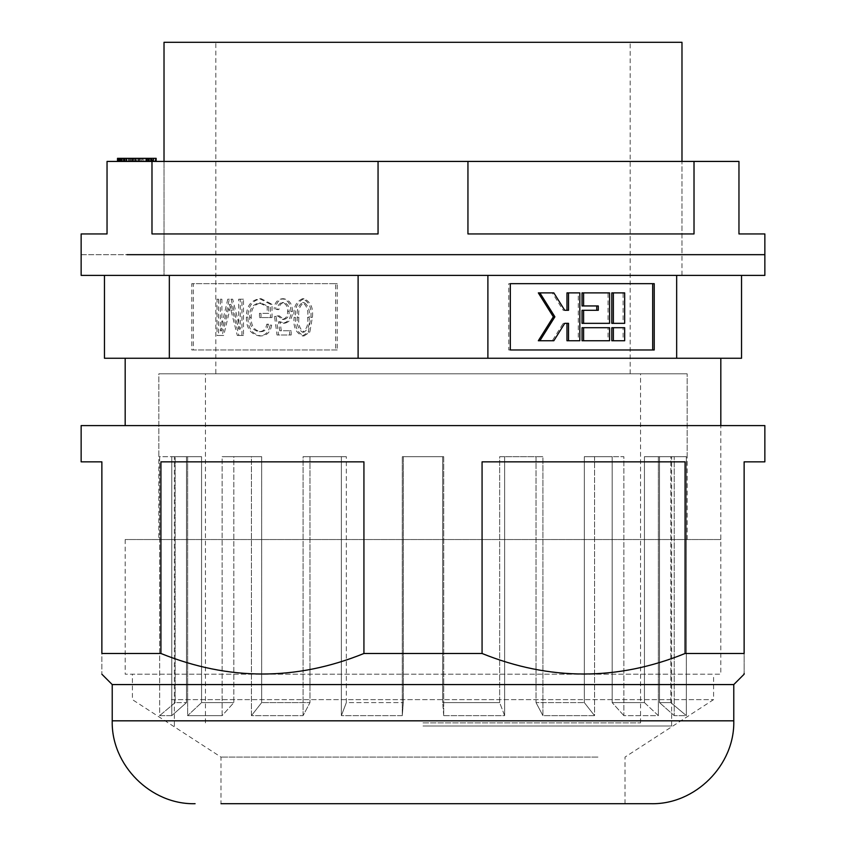 <?xml version="1.0" encoding="UTF-8"?>
<svg xmlns="http://www.w3.org/2000/svg" width="846" height="846" viewBox="0 0 846 846"><rect width="100%" height="100%" fill="white"/><g stroke="black" fill="none" stroke-linecap="round" stroke-linejoin="round"><path stroke-width="0.63" stroke-dasharray="4.23 3.17" d="M215.815 373.795L630.185 373.795L215.815 373.795L215.815 42.3L630.185 42.3L215.815 42.3M630.185 373.795L630.185 42.3M158.837 539.537L687.163 539.537L158.837 539.537L158.837 373.795L687.163 373.795L158.837 373.795L687.163 373.795L158.837 373.795L158.837 456.671L159.651 456.671L158.837 456.671M687.163 539.537L687.163 373.795L687.163 456.671L686.349 456.671L687.163 456.671M720.824 539.537L125.176 539.537L720.824 539.537L720.824 425.591L125.176 425.591L720.824 425.591L720.824 674.209L125.176 674.209L720.824 674.209M125.176 358.26L720.824 358.26L125.176 358.26M125.176 539.537L125.176 674.209M164.018 275.384L681.982 275.384L681.982 161.427L164.018 161.427L681.982 161.427L681.982 254.667L164.018 254.667L681.982 254.667L164.018 254.667L681.982 254.667L681.982 275.384L164.018 275.384L164.018 161.427L164.018 275.384L681.982 275.384L164.018 275.384M295.677 317.324C294.609 326.704 297.401 332.912 304.052 335.936L309.837 332.108L312.396 317.324C313.464 307.944 310.672 301.758 304.021 298.733C297.337 301.779 294.556 307.976 295.677 317.324L294.122 317.324C293.054 326.704 295.846 332.912 302.508 335.936L304.052 335.936M337.237 349.969L193.322 349.969L193.322 283.664L337.237 283.664L337.237 349.969L191.767 349.969L191.767 283.664L335.682 283.664L335.682 349.969M218.606 299.209L218.606 335.46L223.714 335.46L231.043 304.423L238.858 335.46L243.479 335.46L243.479 299.209L240.222 299.209L240.222 329.136L232.682 299.209L229.34 299.209L221.874 330.849L221.874 299.209L217.052 299.209L217.052 335.46L222.16 335.46L229.488 304.423L237.314 335.46L241.924 335.46L241.924 299.209L238.667 299.209L238.667 329.136L231.127 299.209L227.786 299.209L220.32 330.849L220.32 299.209L217.052 299.209M261.012 313.337L261.012 317.567L272.031 317.567L272.031 304.296L261.234 298.733C252.32 300.214 247.889 306.347 247.963 317.165C247.772 328.121 252.119 334.371 261.012 335.936C266.987 335.587 270.519 331.97 271.619 325.107L268.362 324.166C267.484 328.988 264.935 331.495 260.716 331.695C254.064 330.395 250.913 325.604 251.23 317.324C250.924 308.949 254.202 304.158 261.033 302.974L268.764 306.686L268.764 313.337L259.468 313.337L259.468 317.567L270.477 317.567L270.477 304.296L259.68 298.733C250.765 300.214 246.334 306.347 246.419 317.165C246.218 328.121 250.564 334.371 259.468 335.936C265.433 335.587 268.965 331.97 270.064 325.107L266.807 324.166C265.93 328.988 263.381 331.495 259.162 331.695C252.51 330.395 249.359 325.604 249.676 317.324C249.369 308.949 252.647 304.158 259.479 302.974L267.209 306.686L267.209 313.337L259.468 313.337M275.701 309.097L278.958 309.562C279.095 305.681 280.703 303.323 283.759 302.508C287.545 303.608 289.343 306.548 289.152 311.349C289.311 315.928 287.534 318.635 283.844 319.46L279.37 315.875L276.103 316.415L278.556 334.995L291.193 334.995L291.193 330.754L281.284 330.754L280.111 321.797L284.753 323.225C289.977 321.924 292.536 318.033 292.42 311.55C292.494 304.306 289.618 300.034 283.791 298.733C278.725 299.537 276.029 302.984 275.701 309.097L277.403 309.562C277.551 305.681 279.148 303.323 282.215 302.508C285.99 303.608 287.788 306.548 287.598 311.349C287.756 315.928 285.98 318.635 282.289 319.46L277.816 315.875L274.548 316.415L277.002 334.995L289.639 334.995L289.639 330.754L279.73 330.754L278.556 321.797L283.209 323.225C288.423 321.924 290.982 318.033 290.865 311.55C290.939 304.306 288.063 300.034 282.247 298.733C277.171 299.537 274.474 302.984 274.146 309.097M611.806 323.341L623.111 323.341L623.111 292.885L611.806 292.885M538.331 340.748L552.29 340.748L563.193 323.341L564.747 323.341L563.193 323.341M563.193 310.292L564.747 310.292L563.193 310.292L552.29 292.885L538.331 292.885M566.968 340.748L578.273 340.748L578.273 292.885L566.968 292.885M508.763 283.664L510.318 283.664L508.763 283.664L508.763 349.969L510.318 349.969L508.763 349.969M611.806 340.748L623.111 340.748L623.111 327.698L611.806 327.698M582.037 340.748L608.041 340.748L608.041 327.698L582.037 327.698M582.037 323.341L608.041 323.341L608.041 292.885L582.037 292.885M598.291 310.292L582.037 310.292M582.037 305.945L598.291 305.945M487.888 275.384L104.46 275.384L487.888 275.384L487.888 358.26L169.337 358.26L169.337 275.384M104.46 275.384L104.46 358.26L169.337 358.26M358.112 275.384L358.112 358.26M676.663 275.384L676.663 358.26L487.888 358.26M676.663 358.26L741.54 358.26L741.54 275.384M681.982 42.3L164.018 42.3M652.678 283.664L654.233 283.664M652.678 349.969L654.233 349.969M624.665 340.748L623.111 340.748M624.665 327.698L623.111 327.698M553.834 340.748L552.29 340.748M568.523 323.341L566.968 323.341M579.827 340.748L578.273 340.748M579.827 292.885L578.273 292.885M568.523 310.292L566.968 310.292M553.834 292.885L552.29 292.885M609.585 340.748L608.041 340.748M609.585 327.698L608.041 327.698M624.665 323.341L623.111 323.341M624.665 292.885L623.111 292.885M609.585 323.341L608.041 323.341M609.585 292.885L608.041 292.885M193.322 349.969L191.767 349.969M337.237 283.664L335.682 283.664M193.322 283.664L191.767 283.664M217.052 335.46L218.606 335.46M222.16 335.46L223.714 335.46M228.272 309.795L229.816 309.795M229.488 304.423L231.043 304.423M237.314 335.46L238.858 335.46M241.924 335.46L243.479 335.46M241.924 299.209L243.479 299.209M238.667 299.209L240.222 299.209M238.667 329.136L240.222 329.136M231.127 299.209L232.682 299.209M227.786 299.209L229.34 299.209M220.32 330.849L221.874 330.849M220.32 299.209L221.874 299.209M259.468 317.567L261.012 317.567M270.477 317.567L272.031 317.567M270.477 304.296L272.031 304.296M259.68 298.733L261.234 298.733M246.419 317.165L247.963 317.165M259.468 335.936L261.012 335.936M270.064 325.107L271.619 325.107M266.807 324.166L268.362 324.166M259.162 331.695L260.716 331.695M249.676 317.324L251.23 317.324M259.479 302.974L261.033 302.974M267.209 306.686L268.764 306.686M267.209 313.337L268.764 313.337M277.403 309.562L278.958 309.562M282.215 302.508L283.759 302.508M287.598 311.349L289.152 311.349M282.289 319.46L283.844 319.46M277.816 315.875L279.37 315.875M274.548 316.415L276.103 316.415M277.002 334.995L278.556 334.995M289.639 334.995L291.193 334.995M289.639 330.754L291.193 330.754M279.73 330.754L281.284 330.754M278.556 321.797L280.111 321.797M283.209 323.225L284.753 323.225M290.865 311.55L292.42 311.55M282.247 298.733L283.791 298.733M302.508 335.936L308.282 332.108L309.837 332.108M308.282 332.108L310.842 317.324L312.396 317.324M310.842 317.324C311.91 307.944 309.118 301.758 302.466 298.733L304.021 298.733M302.466 298.733C295.783 301.779 293.002 307.976 294.122 317.324M307.584 317.335C308.589 324.261 306.855 329.2 302.371 332.171C298.088 329.041 296.428 324.103 297.39 317.335C296.386 310.45 298.109 305.501 302.561 302.508C306.876 305.607 308.547 310.556 307.584 317.335L309.139 317.335C310.144 324.261 308.409 329.2 303.925 332.171C299.643 329.041 297.982 324.103 298.945 317.335C297.94 310.45 299.664 305.501 304.116 302.508C308.43 305.607 310.101 310.556 309.139 317.335M302.371 332.171L303.925 332.171M302.561 302.508L304.116 302.508M297.39 317.335L298.945 317.335M171.357 699.631L713.58 699.631L171.357 699.631M674.643 674.209L132.42 674.209L674.643 674.209M764.858 461.842L744.131 461.842L744.131 653.493C744.131 680.84 744.131 680.84 744.131 653.493L685.07 653.493C617.273 680.84 549.604 680.84 482.072 653.493L363.928 653.493C296.46 680.84 228.79 680.84 160.93 653.493L101.869 653.493C101.869 680.84 101.869 680.84 101.869 653.493L101.869 461.842L81.142 461.842M764.858 425.591L81.142 425.591M597.942 757.085L220.996 757.085L597.942 757.085M220.996 803.7L625.004 803.7L220.996 803.7L220.996 757.085L132.42 699.631L132.42 674.209M733.778 684.573L112.222 684.573M482.072 653.493L482.072 461.842L685.07 461.842L482.072 461.842L685.07 461.842L685.07 653.493M160.93 653.493L160.93 461.842L363.928 461.842L160.93 461.842L363.928 461.842L363.928 653.493M81.142 233.94L107.04 233.94L107.04 161.427L151.984 161.427L151.984 233.94L378.056 233.94L151.984 233.94L378.056 233.94L378.056 161.427L467.944 161.427L467.944 233.94L694.016 233.94L467.944 233.94L694.016 233.94L694.016 161.427L738.96 161.427L738.96 233.94L764.858 233.94M81.142 254.667L764.858 254.667L81.142 254.667M155.061 161.427L120.46 161.427L155.061 161.427L155.061 158.318L155.653 158.318M150.429 161.427L150.472 158.318L150.429 161.427L118.525 161.427L150.429 161.427M149.33 161.427L117.509 161.427L149.33 161.427L149.33 158.318L117.509 158.318L149.33 158.318M467.944 161.427L694.016 161.427M151.984 161.427L378.056 161.427M155.95 161.427L145.734 161.427L152.957 161.427L152.957 158.318L152.862 161.427L138.416 161.427L138.416 158.318L138.522 161.427L140.499 161.427L124.299 161.427L156.15 161.427M146.929 158.318L124.299 158.318L136.301 158.318L136.301 161.427L135.392 161.427L135.392 158.318L146.929 158.318L146.929 161.427M152.904 161.427L147.997 161.427L152.904 161.427L152.904 158.318L152.269 158.318L152.269 161.427M119.677 161.427L150.937 161.427L119.434 161.427L119.677 158.318L150.937 158.318L150.937 161.427M148.737 161.427L126.086 161.427L149.499 161.427L140.15 161.427L148.737 161.427L148.737 158.318L148.526 161.427M145.734 158.318L145.734 161.427M136.301 158.318L135.392 158.318L136.301 158.318M128.402 158.318L128.402 161.427M130.538 158.318L130.538 161.427M126.963 158.318L126.963 161.427M124.299 158.318L124.299 161.427M139.421 158.318L139.421 161.427M140.499 158.318L140.499 161.427M146.517 158.318L146.517 161.427M146.094 158.318L146.094 161.427M152.269 158.318L147.997 158.318L148.632 158.318L148.632 161.427M148.632 158.318L152.904 158.318M147.997 158.318L147.997 161.427M150.937 158.318L119.434 158.318L119.434 161.427M126.382 158.318L126.382 161.427M130.083 158.318L130.083 161.427M126.213 158.318L126.213 161.427M150.567 158.318L150.567 161.427M148.526 158.318L126.086 158.318L149.499 158.318L140.15 158.318L140.15 161.427M140.15 158.318L148.737 158.318M142.086 158.318L142.086 161.427M149.287 158.318L149.287 161.427M149.499 158.318L149.499 161.427M137.211 158.318L137.211 161.427L137.221 158.318M126.995 158.318L126.995 161.427M126.784 158.318L126.784 161.427M134.324 158.318L134.324 161.427M126.297 158.318L126.297 161.427M126.086 158.318L126.086 161.427M133.488 158.318L120.682 158.318L133.488 158.318L133.52 161.427L146.199 161.427L120.682 161.427L133.488 161.427L133.488 158.318M133.34 158.318L133.34 161.427M120.724 158.318L120.724 161.427M120.682 158.318L120.682 161.427M146.199 158.318L146.199 161.427M133.382 158.318L133.382 161.427M118.525 158.318L150.429 158.318L142.445 158.318L142.445 161.427M138.585 158.318L138.585 161.427M129.174 158.318L129.174 161.427L129.152 158.318M131.542 158.318L131.542 161.427M123.051 158.318L123.051 161.427M122.184 158.318L122.184 161.427M142.445 158.318L132.632 158.318L136.037 158.318L135.836 161.427M135.836 158.318L151.223 158.318L151.223 161.427M136.037 158.318L136.037 161.427M132.632 158.318L132.632 161.427L132.632 158.318M139.178 158.318L139.178 161.427M147.289 158.318L147.289 161.427L147.289 158.318M141.821 158.318L141.821 161.427M151.223 158.318L126.065 158.318L153.718 158.318L128.867 158.318L128.867 161.427M128.867 158.318L155.061 158.318M153.718 158.318L153.718 161.427M153.168 158.318L153.168 161.427M126.065 158.318L126.065 161.427M151.815 158.318L151.815 161.427M144.645 158.318L123.96 158.318L144.645 158.318L144.645 161.427M148.981 158.318L148.981 161.427M764.858 275.384L81.142 275.384M423 726.005L671.618 726.005L423 726.005M423 456.671L442.68 456.671L442.68 702.614L499.658 702.614L442.68 702.614L442.68 456.671L423 456.671L443.716 456.671L402.284 456.671L423 456.671M499.658 702.614L499.658 456.671L536.026 456.671L536.026 702.614L584.332 702.614L536.026 702.614L536.026 456.671L499.658 456.671L499.658 702.614L504.639 715.642L504.639 456.671L542.921 456.671L499.658 456.671L504.639 456.671L504.639 715.642L443.716 715.642L443.716 456.671L442.68 456.671L443.716 456.671L443.716 715.642L504.639 715.642L499.658 702.614M584.332 702.614L584.332 456.671L612.166 456.671L612.166 702.614L644.441 702.614L612.166 702.614L612.166 456.671L584.332 456.671L584.332 702.614L594.558 715.642L594.558 456.671L623.862 456.671L584.332 456.671L594.558 456.671L594.558 715.642L542.921 715.642L542.921 456.671L536.026 456.671L542.921 456.671L542.921 715.642L594.558 715.642L584.332 702.614M644.441 702.614L644.441 456.671L659.51 456.671L659.51 702.614L670.836 702.614L659.51 702.614L659.51 456.671L644.441 456.671L644.441 702.614L658.368 715.642L658.368 456.671L674.23 456.671L644.441 456.671L658.368 456.671L658.368 715.642L623.862 715.642L623.862 456.671L612.166 456.671L623.862 456.671L623.862 715.642L658.368 715.642L644.441 702.614M670.836 702.614L670.836 456.671L671.618 456.671L670.836 456.671L670.836 702.614L686.349 715.642L686.349 456.671L670.836 456.671L686.349 456.671L686.349 715.642L674.23 715.642L674.23 456.671L659.51 456.671L674.23 456.671L674.23 715.642L686.349 715.642L670.836 702.614M423 722.896L640.538 722.896L423 722.896M402.284 715.642L402.284 456.671L403.32 456.671L403.32 702.614L402.284 715.642L341.361 715.642L341.361 456.671L303.08 456.671L346.342 456.671L346.342 702.614L403.32 702.614L346.342 702.614L341.361 715.642L341.361 456.671L346.342 456.671L309.974 456.671L346.342 456.671L346.342 702.614L341.361 715.642L402.284 715.642L402.284 456.671L403.32 456.671L403.32 702.614L402.284 715.642M303.08 715.642L303.08 456.671L309.974 456.671L309.974 702.614L303.08 715.642L251.442 715.642L251.442 456.671L222.138 456.671L261.668 456.671L261.668 702.614L309.974 702.614L261.668 702.614L251.442 715.642L251.442 456.671L261.668 456.671L233.834 456.671L261.668 456.671L261.668 702.614L251.442 715.642L303.08 715.642L303.08 456.671L309.974 456.671L309.974 702.614L303.08 715.642M222.138 715.642L222.138 456.671L233.834 456.671L233.834 702.614L222.138 715.642L187.632 715.642L187.632 456.671L171.77 456.671L201.56 456.671L201.56 702.614L233.834 702.614L201.56 702.614L187.632 715.642L187.632 456.671L201.56 456.671L186.49 456.671L201.56 456.671L201.56 702.614L187.632 715.642L222.138 715.642L222.138 456.671L233.834 456.671L233.834 702.614L222.138 715.642M171.77 715.642L171.77 456.671L186.49 456.671L186.49 702.614L171.77 715.642L159.651 715.642L159.651 456.671L175.164 456.671L175.164 702.614L186.49 702.614L175.164 702.614L159.651 715.642L159.651 456.671L175.164 456.671L174.382 456.671L175.164 456.671L175.164 702.614L159.651 715.642L171.77 715.642L171.77 456.671L186.49 456.671L186.49 702.614L171.77 715.642M674.23 715.642L659.51 702.614L674.23 715.642M623.862 715.642L612.166 702.614L623.862 715.642M542.921 715.642L536.026 702.614L542.921 715.642M443.716 715.642L442.68 702.614L443.716 715.642M230.916 310.239L232.47 310.239M733.778 720.824L112.222 720.824M131.923 158.318L131.923 161.427M131.733 158.318L131.733 161.427M143.799 158.318L143.799 161.427M625.004 803.7L625.004 757.085L713.58 699.631L713.58 674.209M135.254 161.427L135.254 158.318M671.618 726.005L671.618 456.671M205.462 722.896L205.462 373.795M640.538 722.896L640.538 373.795M174.382 726.005L174.382 456.671"/><path stroke-width="1.27" d="M720.824 425.591L720.824 358.26M125.176 425.591L125.176 358.26M681.982 161.427L681.982 42.3L164.018 42.3L164.018 161.427M611.806 292.885L611.806 323.341L624.665 323.341L624.665 292.885L611.806 292.885M553.337 316.816L538.331 340.748L553.834 340.748L564.747 323.341L566.968 323.341L566.968 340.748L579.827 340.748L579.827 292.885L566.968 292.885L566.968 310.292L564.747 310.292L553.834 292.885L538.331 292.885L553.337 316.816L554.891 316.816L539.885 340.748M652.678 349.969L652.678 283.664L510.318 283.664L510.318 349.969L652.678 349.969M611.806 327.698L611.806 340.748L624.665 340.748L624.665 327.698L611.806 327.698M582.037 327.698L582.037 340.748L609.585 340.748L609.585 327.698L582.037 327.698M582.037 310.292L582.037 323.341L609.585 323.341L609.585 292.885L582.037 292.885L582.037 305.945L598.291 305.945L598.291 310.292L582.037 310.292M596.737 305.945L596.737 310.292M487.888 275.384L487.888 358.26L676.663 358.26L676.663 275.384M676.663 358.26L741.54 358.26L741.54 275.384M169.337 275.384L169.337 358.26L358.112 358.26L358.112 275.384M358.112 358.26L487.888 358.26M169.337 358.26L104.46 358.26L104.46 275.384M510.318 349.969L654.233 349.969L654.233 283.664L510.318 283.664M613.361 327.698L613.361 340.748M564.747 323.341L568.523 323.341L568.523 340.748M568.523 292.885L568.523 310.292L564.747 310.292M539.885 292.885L554.891 316.816M583.592 327.698L583.592 340.748M613.361 292.885L613.361 323.341M583.592 292.885L583.592 305.945M583.592 310.292L583.592 323.341M126.942 425.591L764.858 425.591L764.858 461.842L744.131 461.842L744.131 653.493C744.131 680.84 744.131 680.84 744.131 653.493L685.07 653.493L685.07 461.842L482.072 461.842L482.072 653.493L363.928 653.493L363.928 461.842L160.93 461.842L160.93 653.493L101.869 653.493C101.869 680.84 101.869 680.84 101.869 653.493L101.869 461.842L81.142 461.842L81.142 425.591L126.942 425.591M220.996 803.7L650.902 803.7L220.996 803.7M650.902 803.7C695.179 804.842 734.92 765.112 733.778 720.824L112.222 720.824L112.222 684.573L733.778 684.573L744.131 674.209L744.131 673.384M685.07 653.493C617.591 680.84 549.932 680.84 482.072 653.493M363.928 653.493C296.396 680.84 228.727 680.84 160.93 653.493M126.942 254.667L764.858 254.667L126.942 254.667M126.942 161.427L107.04 161.427L107.04 233.94L81.142 233.94L81.142 275.384L764.858 275.384L764.858 233.94L738.96 233.94L738.96 161.427L126.942 161.427M467.944 161.427L467.944 233.94L694.016 233.94L694.016 161.427M151.984 161.427L151.984 233.94L378.056 233.94L378.056 161.427M156.15 161.427L156.15 158.318L155.95 161.427M155.95 158.318L155.653 161.427M155.653 158.318L117.509 158.318L117.509 161.427M118.525 158.318L118.525 161.427M119.614 158.318L119.614 161.427M120.46 158.318L120.46 161.427M121.285 158.318L121.285 161.427M123.96 158.318L123.96 161.427M124.88 158.318L124.88 161.427M733.778 720.824L733.778 684.573M112.222 684.573L101.869 674.209M112.222 720.824C111.08 765.101 150.81 804.842 195.098 803.7"/></g></svg>
